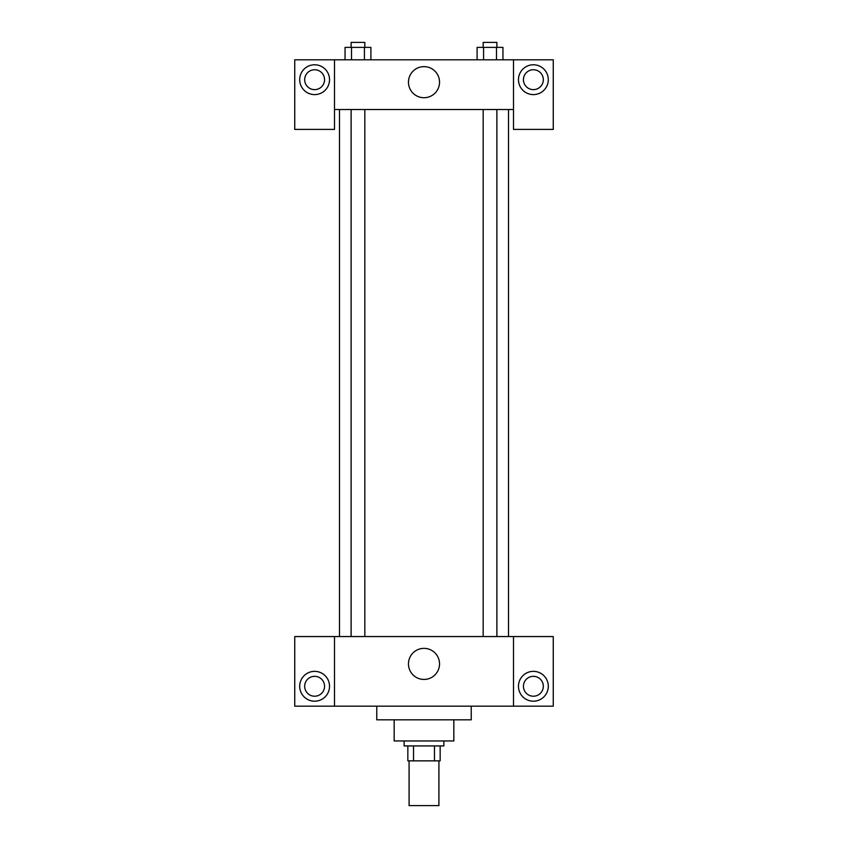 <?xml version="1.0" encoding="UTF-8"?>
<svg xmlns="http://www.w3.org/2000/svg" width="848" height="848" viewBox="0 0 848 848"><rect width="100%" height="100%" fill="white"/><g stroke="black" fill="none" stroke-linecap="round" stroke-linejoin="round"><path stroke-width="1.27" d="M409.086 760.857L409.086 805.6L438.914 805.6L438.914 760.857M434.462 745.933L434.462 760.857L407.846 760.857L407.846 745.933M434.462 760.857L440.154 760.857L440.154 745.933L440.154 760.857M443.886 740.961L443.886 745.933L404.114 745.933L404.114 740.961M413.538 745.933L413.538 760.857M453.828 719.835L453.828 740.961L394.172 740.961L394.172 719.835M471.234 706.161L471.234 719.835L376.766 719.835L376.766 706.161M513.496 636.551L513.496 706.161L553.267 706.161L553.267 636.551L334.504 636.551L334.504 706.161L294.733 706.161L294.733 636.551L334.504 636.551M513.496 706.161L334.504 706.161M408.46 663.899A15.54 15.54 0 0 1 431.77 650.448A15.54 15.54 0 0 1 431.77 677.351A15.54 15.54 0 0 1 408.46 663.899M533.381 701.19A14.914 14.914 0 0 1 520.471 678.813A14.914 14.914 0 0 1 546.303 678.813A14.914 14.914 0 0 1 533.381 701.19M314.619 701.19A14.914 14.914 0 0 1 301.697 678.813A14.914 14.914 0 0 1 327.529 678.813A14.914 14.914 0 0 1 314.619 701.19M523.439 686.276A9.943 9.943 0 0 1 533.381 676.333A9.943 9.943 0 0 1 543.324 686.276A9.943 9.943 0 0 1 533.381 696.219A9.943 9.943 0 0 1 523.439 686.276M304.676 686.276A9.943 9.943 0 0 1 314.619 676.333A9.943 9.943 0 0 1 324.561 686.276A9.943 9.943 0 0 1 314.619 696.219A9.943 9.943 0 0 1 304.676 686.276M508.524 109.519L508.524 636.551M483.169 636.551L483.169 109.519M364.831 109.519L364.831 636.551M513.496 109.519L513.496 129.405L553.267 129.405L553.267 59.805L513.496 59.805L513.496 109.519L334.504 109.519L334.504 129.405L294.733 129.405L294.733 59.805L334.504 59.805L334.504 109.519M324.561 79.691A9.943 9.943 0 0 1 314.619 89.634A9.943 9.943 0 0 1 304.676 79.691A9.943 9.943 0 0 1 314.619 69.748A9.943 9.943 0 0 1 324.561 79.691M314.619 94.605A14.914 14.914 0 0 1 301.697 72.228A14.914 14.914 0 0 1 327.529 72.228A14.914 14.914 0 0 1 314.619 94.605M543.324 79.691A9.943 9.943 0 0 1 528.41 88.298A9.943 9.943 0 0 1 528.41 71.073A9.943 9.943 0 0 1 543.324 79.691M533.381 94.605A14.914 14.914 0 0 1 520.471 72.228A14.914 14.914 0 0 1 546.303 72.228A14.914 14.914 0 0 1 533.381 94.605M513.496 59.805L334.504 59.805M408.46 82.171A15.54 15.54 0 0 1 431.77 68.72A15.54 15.54 0 0 1 431.77 95.633A15.54 15.54 0 0 1 408.46 82.171M502.949 59.805L502.949 47.371L477.106 47.371L477.106 59.805M496.483 47.371L496.483 59.805M483.572 47.371L483.572 59.805M483.169 47.371L483.169 42.4L496.886 42.4L496.886 47.371M370.894 59.805L370.894 47.371L345.051 47.371L345.051 59.805M364.428 47.371L364.428 59.805M351.517 47.371L351.517 59.805M351.114 47.371L351.114 42.4L364.831 42.4L364.831 47.371M339.476 109.519L339.476 636.551M496.886 636.551L496.886 109.519M351.114 109.519L351.114 636.551"/></g></svg>
